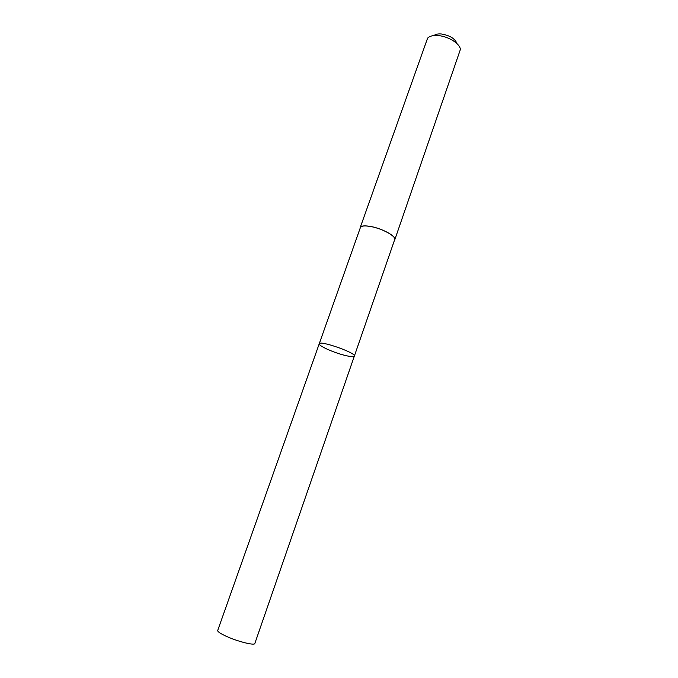 <?xml version="1.0" encoding="UTF-8"?>
<svg xmlns="http://www.w3.org/2000/svg" width="678" height="678" viewBox="0 0 678 678"><rect width="100%" height="100%" fill="white"/><g stroke="black" fill="none" stroke-linecap="round" stroke-linejoin="round"><path stroke-width="1.02" d="M354.348 356.086C356.543 352.984 319.448 339.992 319.228 343.788C318.143 345.602 332.593 352.204 343.839 355.111C350.162 356.738 353.662 357.069 354.348 356.086C356.543 352.984 319.448 339.992 319.228 343.788L217.697 630.498C217.553 631.701 220.562 633.701 226.74 636.506C238.122 641.659 254.708 645.744 254.826 643.498L394.689 239.597C396.401 236.385 382.477 228.656 371.036 226.588C364.823 225.477 361.272 225.808 360.374 227.588L319.228 343.788M360.154 228.215L360.23 227.528C361.128 225.74 364.713 225.401 370.985 226.528C382.519 228.613 396.562 236.41 394.833 239.648L394.469 240.232M360.23 227.528L427.589 38.18C429.53 36.061 433.072 35.197 438.2 35.578C448.548 36.324 460.557 44.036 460.328 49.647L394.833 239.648M434.005 35.553C435.488 34.239 437.92 33.714 441.302 33.976C449.887 35.434 455.099 38.638 456.947 43.587"/></g></svg>
